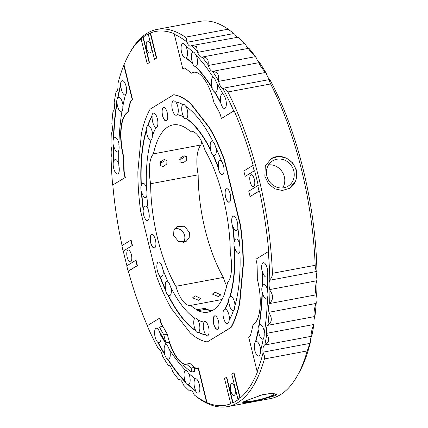 <?xml version="1.0" encoding="UTF-8"?>
<svg xmlns="http://www.w3.org/2000/svg" width="428" height="428" viewBox="0 0 428 428"><rect width="100%" height="100%" fill="white"/><g stroke="black" fill="none" stroke-linecap="round" stroke-linejoin="round"><path stroke-width="0.64" d="M228.873 190.455A6.72 2.573 -100.6 0 0 226.712 188.834A6.72 2.573 -100.6 0 0 225.626 196.864A6.72 2.573 -100.6 0 0 229.189 202.048A6.72 2.573 -100.6 0 0 230.617 199.758M165.866 109.172A6.72 2.573 -100.6 0 0 163.705 107.551A6.72 2.573 -100.6 0 0 162.619 115.581A6.72 2.573 -100.6 0 0 166.182 120.766A6.72 2.573 -100.6 0 0 167.61 118.476M183.403 242.355A8.721 7.972 58.5 0 0 184.596 235.475A8.721 7.972 58.5 0 0 174.892 228.52M154.043 236.261A6.72 2.573 -100.6 0 0 151.881 234.64A6.72 2.573 -100.6 0 0 150.795 242.671A6.72 2.573 -100.6 0 0 154.353 247.855A6.72 2.573 -100.6 0 0 155.781 245.565M173.597 235.48L178.701 241.638L186.196 241.36L189.213 237.626L189.438 232.511L184.516 226.235L177.085 226.482L173.912 230.312L173.597 235.48M162.891 159.938A2.6 1.926 -37.8 0 1 160.634 161.591A2.6 1.926 -37.8 0 1 160.628 161.591M164.491 159.537A4.221 3.124 -37.8 0 1 160.505 162.94A4.221 3.124 -37.8 0 1 159.853 163.009M164.004 159.601L166.931 160.409L166.829 163.967L163.352 166.61L160.259 165.583L160.34 161.987L164.004 159.601M195.082 295.785L201.005 298.616L198.555 300.263L192.595 297.829L195.082 295.785M182.692 156.231A2.6 1.926 -37.8 0 1 180.434 157.884A2.6 1.926 -37.8 0 1 180.429 157.884M184.291 155.829A4.221 3.124 -37.8 0 1 180.306 159.232A4.221 3.124 -37.8 0 1 179.653 159.302M183.805 155.894L186.731 156.702L186.629 160.259L183.152 162.902L180.06 161.875L180.14 158.28L183.805 155.894M214.883 292.078L220.805 294.908L218.355 296.556L212.395 294.122L214.883 292.078M201.711 141.711A95.064 36.38 -100.6 0 0 200.946 144.969A29.655 11.347 -100.6 0 0 198.169 174.833A95.064 36.38 -100.6 0 0 205.119 229.574A95.064 36.38 -100.6 0 0 223.363 277.408L175.844 286.305A29.655 11.347 -100.6 0 0 190.524 305.432A29.655 11.347 -100.6 0 0 190.647 305.405A95.064 36.38 -100.6 0 0 196.939 309.781A11.235 4.301 -100.6 0 0 198.18 310.712A95.412 36.514 -100.6 0 0 208.013 312.146A95.412 36.514 -100.6 0 0 224.186 294.79A11.235 4.301 -100.6 0 0 224.711 292.784A95.064 36.38 -100.6 0 0 227.487 282.855A29.655 11.347 -100.6 0 0 230.264 252.991A95.064 36.38 -100.6 0 0 205.071 150.415A29.655 11.347 -100.6 0 0 190.39 131.289A29.655 11.347 -100.6 0 0 190.262 131.316A95.064 36.38 -100.6 0 0 172.96 124.917A95.064 36.38 -100.6 0 0 153.427 153.866A29.655 11.347 -100.6 0 0 150.651 183.73A95.064 36.38 -100.6 0 0 157.6 238.471A95.064 36.38 -100.6 0 0 175.844 286.305M155.412 239.808A6.869 2.627 -100.6 0 0 154.016 236.213A6.869 2.627 -100.6 0 0 150.763 235.421A6.869 2.627 -100.6 0 0 150.667 242.719A6.869 2.627 -100.6 0 0 153.449 247.833A6.869 2.627 -100.6 0 0 155.776 245.619A6.869 2.627 -100.6 0 0 155.412 239.808M167.241 112.719A6.869 2.627 -100.6 0 0 165.839 109.124A6.869 2.627 -100.6 0 0 162.592 108.332A6.869 2.627 -100.6 0 0 162.49 115.624A6.869 2.627 -100.6 0 0 165.272 120.744A6.869 2.627 -100.6 0 0 167.599 118.529A6.869 2.627 -100.6 0 0 167.241 112.719M230.248 194.002A6.869 2.627 -100.6 0 0 228.846 190.406A6.869 2.627 -100.6 0 0 225.599 189.615A6.869 2.627 -100.6 0 0 225.497 196.907A6.869 2.627 -100.6 0 0 228.279 202.027A6.869 2.627 -100.6 0 0 230.606 199.812A6.869 2.627 -100.6 0 0 230.248 194.002M141.037 185.666A7.324 2.803 -100.6 0 0 141.384 192.07A7.324 2.803 -100.6 0 0 141.401 192.14A118.615 45.389 -100.6 0 0 143.145 209.715A7.324 2.803 -100.6 0 0 143.653 214.899A7.324 2.803 -100.6 0 0 147.532 220.548A7.324 2.803 -100.6 0 0 148.714 211.796A7.324 2.803 -100.6 0 0 148.339 210.49A105.529 40.387 79.4 0 1 146.82 195.205A7.324 2.803 -100.6 0 0 146.478 189.101A105.529 40.387 79.4 0 1 151.047 140.036A7.324 2.803 -100.6 0 0 152.331 136.034A105.529 40.387 79.4 0 1 156.06 127.523A7.324 2.803 -100.6 0 0 156.188 127.507A7.324 2.803 -100.6 0 0 157.37 118.759A7.324 2.803 -100.6 0 0 153.492 113.104A7.324 2.803 -100.6 0 0 151.849 116.165A118.615 45.389 -100.6 0 0 147.558 125.95A7.324 2.803 -100.6 0 0 146.199 130.198A118.615 45.389 -100.6 0 0 141.037 185.666L141.352 185.608A7.324 2.803 79.4 0 1 142.882 183.259A7.324 2.803 79.4 0 1 146.424 187.705M146.89 196.142A7.324 2.803 79.4 0 1 145.579 197.661A7.324 2.803 79.4 0 1 141.716 192.081A118.615 45.389 -100.6 0 0 143.466 209.656L143.145 209.715M143.466 209.656A7.324 2.803 79.4 0 1 145.151 206.087A7.324 2.803 79.4 0 1 148.174 209.148M151.014 140.138A7.324 2.803 79.4 0 1 150.929 140.159A7.324 2.803 79.4 0 1 147.05 134.51A7.324 2.803 79.4 0 1 146.515 130.139L146.199 130.198M156.343 127.469A7.324 2.803 79.4 0 1 152.625 121.798A7.324 2.803 79.4 0 1 152.17 116.106A118.615 45.389 -100.6 0 0 147.874 125.891L147.558 125.95M147.874 125.891A7.324 2.803 79.4 0 1 148.232 125.757A7.324 2.803 79.4 0 1 152.111 131.407A7.324 2.803 79.4 0 1 152.641 135.162M152.17 116.106L151.849 116.165M175.764 101.88A7.324 2.803 79.4 0 1 177.738 106.422A7.324 2.803 79.4 0 1 177.39 114.602A105.529 40.387 79.4 0 1 183.778 116.919A7.324 2.803 79.4 0 1 182.221 112.976A7.324 2.803 79.4 0 1 182.997 104.395L182.676 104.453A118.615 45.389 -100.6 0 0 175.33 101.794A7.324 2.803 -100.6 0 0 173.543 100.831A7.324 2.803 -100.6 0 0 172.361 109.584A7.324 2.803 -100.6 0 0 176.24 115.234A7.324 2.803 -100.6 0 0 177.069 114.667A105.529 40.387 79.4 0 1 183.462 116.978A7.324 2.803 -100.6 0 0 185.784 118.69A7.324 2.803 -100.6 0 0 186.121 118.567A105.529 40.387 79.4 0 1 210.442 149.944A7.324 2.803 -100.6 0 0 212.796 154.824A105.529 40.387 79.4 0 1 218.2 167.728A7.324 2.803 -100.6 0 0 218.483 169.087A7.324 2.803 -100.6 0 0 222.362 174.742A7.324 2.803 -100.6 0 0 223.55 165.989A7.324 2.803 -100.6 0 0 221.709 161.624A118.615 45.389 -100.6 0 0 215.493 146.788A7.324 2.803 -100.6 0 0 215.477 146.713A7.324 2.803 -100.6 0 0 213 141.62A118.615 45.389 -100.6 0 0 185.495 106.139A7.324 2.803 -100.6 0 0 183.088 104.288A7.324 2.803 -100.6 0 0 182.676 104.453M186.057 106.519A7.324 2.803 79.4 0 1 187.287 109.878A7.324 2.803 79.4 0 1 186.437 118.508A105.529 40.387 79.4 0 1 210.763 149.886A7.324 2.803 79.4 0 1 210.726 149.752A7.324 2.803 79.4 0 1 211.914 141.005A7.324 2.803 79.4 0 1 212.769 141.165M216.081 148.067A7.324 2.803 79.4 0 1 214.61 155.407A7.324 2.803 79.4 0 1 213.112 154.765A105.529 40.387 79.4 0 1 218.521 167.669L218.2 167.728M218.521 167.669A7.324 2.803 79.4 0 1 219.987 160.281A7.324 2.803 79.4 0 1 221.42 160.864M239.915 251.98A7.324 2.803 79.4 0 1 238.664 253.344A7.324 2.803 79.4 0 1 234.785 247.694A7.324 2.803 79.4 0 1 234.753 247.555L234.437 247.619A105.529 40.387 79.4 0 1 229.868 296.684A7.324 2.803 -100.6 0 0 228.584 300.686A105.529 40.387 79.4 0 1 224.85 309.193A7.324 2.803 -100.6 0 0 224.727 309.209A7.324 2.803 -100.6 0 0 223.539 317.961A7.324 2.803 -100.6 0 0 227.423 323.611A7.324 2.803 -100.6 0 0 229.06 320.551A118.615 45.389 -100.6 0 0 233.356 310.771A7.324 2.803 -100.6 0 0 234.715 306.523A118.615 45.389 -100.6 0 0 239.878 251.049A7.324 2.803 -100.6 0 0 239.53 244.65A7.324 2.803 -100.6 0 0 239.514 244.581A118.615 45.389 -100.6 0 0 237.765 227.006A7.324 2.803 -100.6 0 0 237.262 221.822A7.324 2.803 -100.6 0 0 233.383 216.172A7.324 2.803 -100.6 0 0 232.201 224.925A7.324 2.803 -100.6 0 0 232.57 226.23A105.529 40.387 79.4 0 1 234.089 241.51A7.324 2.803 -100.6 0 0 234.437 247.619M237.92 228.199A7.324 2.803 79.4 0 1 236.395 230.515A7.324 2.803 79.4 0 1 232.891 226.171A105.529 40.387 79.4 0 1 234.405 241.451L234.089 241.51M234.405 241.451A7.324 2.803 79.4 0 1 235.967 238.942A7.324 2.803 79.4 0 1 239.407 243.083M233.33 310.84A7.324 2.803 79.4 0 1 233.314 310.846A7.324 2.803 79.4 0 1 229.435 305.191A7.324 2.803 79.4 0 1 228.9 300.627L228.584 300.686M234.753 247.555A105.529 40.387 79.4 0 1 230.184 296.625L229.868 296.684M230.184 296.625A7.324 2.803 79.4 0 1 230.617 296.444A7.324 2.803 79.4 0 1 234.496 302.093A7.324 2.803 79.4 0 1 235.009 305.501M228.9 300.627A105.529 40.387 79.4 0 1 225.171 309.134L224.85 309.193M225.171 309.134A7.324 2.803 79.4 0 1 228.921 314.799A7.324 2.803 79.4 0 1 229.435 319.866M218.419 321.096A6.869 2.627 -100.6 0 0 217.023 317.496A6.869 2.627 -100.6 0 0 213.77 316.704A6.869 2.627 -100.6 0 0 213.674 324.001A6.869 2.627 -100.6 0 0 216.456 329.116A6.869 2.627 -100.6 0 0 218.783 326.901A6.869 2.627 -100.6 0 0 218.419 321.096M217.049 317.544A6.72 2.573 -100.6 0 0 214.888 315.928A6.72 2.573 -100.6 0 0 213.802 323.953A6.72 2.573 -100.6 0 0 217.36 329.137A6.72 2.573 -100.6 0 0 218.788 326.848M171.05 287.91A7.324 2.803 79.4 0 1 169.638 295.598A7.324 2.803 79.4 0 1 168.231 295.042A118.615 45.389 -100.6 0 0 195.735 330.523A7.324 2.803 79.4 0 1 194.264 326.725A7.324 2.803 79.4 0 1 195.109 318.095L194.794 318.154A105.529 40.387 79.4 0 1 170.467 286.771A7.324 2.803 -100.6 0 0 168.113 281.897A105.529 40.387 79.4 0 1 162.71 268.993A7.324 2.803 -100.6 0 0 162.431 267.628A7.324 2.803 -100.6 0 0 158.547 261.979A7.324 2.803 -100.6 0 0 157.365 270.731A7.324 2.803 -100.6 0 0 159.205 275.092A118.615 45.389 -100.6 0 0 165.422 289.933A7.324 2.803 -100.6 0 0 165.438 290.007A7.324 2.803 -100.6 0 0 167.915 295.101A118.615 45.389 -100.6 0 0 195.414 330.582A7.324 2.803 -100.6 0 0 197.827 332.433A7.324 2.803 -100.6 0 0 198.234 332.267A118.615 45.389 -100.6 0 0 205.584 334.926A7.324 2.803 -100.6 0 0 207.371 335.889A7.324 2.803 -100.6 0 0 208.554 327.136A7.324 2.803 -100.6 0 0 204.675 321.487A7.324 2.803 -100.6 0 0 203.84 322.054A105.529 40.387 79.4 0 1 197.452 319.743A7.324 2.803 -100.6 0 0 195.131 318.031A7.324 2.803 -100.6 0 0 194.794 318.154M197.961 320.005A7.324 2.803 79.4 0 1 199.325 323.622A7.324 2.803 79.4 0 1 198.555 332.208A118.615 45.389 -100.6 0 0 205.9 334.867A7.324 2.803 79.4 0 1 203.808 330.175A7.324 2.803 79.4 0 1 204.161 321.995L203.84 322.054M163.207 270.293A7.324 2.803 79.4 0 1 161.565 276.322A7.324 2.803 79.4 0 1 159.521 275.033A118.615 45.389 -100.6 0 0 165.738 289.874L165.422 289.933M165.738 289.874A7.324 2.803 79.4 0 1 166.936 281.196A7.324 2.803 79.4 0 1 167.888 281.41M254.623 170.719L245.148 176.384L243.826 171.013L252.761 165.545A189.781 72.626 79.4 0 1 254.184 170.852L254.623 170.719A190.128 72.76 79.4 0 1 256.49 178.075A190.128 72.76 79.4 0 1 258.25 185.495L257.811 185.624A189.781 72.626 79.4 0 1 259.026 191.065L259.464 190.931A190.128 72.76 79.4 0 1 268.72 251.509L268.27 251.648A189.781 72.626 79.4 0 1 269.833 279.805C271.561 278.088 272.417 275.926 272.406 273.31L315.174 265.301C315.324 268.179 315.805 270.239 316.629 271.47L269.667 280.265A9.036 3.456 -100.6 0 0 269.742 289.569A12.76 4.885 -100.6 0 1 269.924 290.323A189.781 72.626 79.4 0 1 269.624 303.217C273.439 299.675 273.54 295.379 269.924 290.323M227.862 91.967C226.754 89.982 225.08 88.826 222.844 88.5A12.733 4.874 -100.6 0 0 222.523 88.339L269.485 79.549C269.142 80.25 269.522 81.721 270.63 83.958L227.862 91.967A191.872 73.429 79.4 0 1 258.678 177.406A191.872 73.429 79.4 0 1 272.406 273.31M222.844 88.5A189.781 72.626 79.4 0 1 233.715 110.959L234.164 110.82A190.128 72.76 79.4 0 1 253.194 165.411L252.761 165.545M125.404 94.952A7.324 2.803 79.4 0 1 125.233 95A7.324 2.803 79.4 0 1 121.354 89.345A7.324 2.803 79.4 0 1 120.819 85.231L120.498 85.29A184.463 70.588 -100.6 0 0 117.63 98.044A7.324 2.803 -100.6 0 0 116.742 103.084A184.463 70.588 -100.6 0 0 113.388 139.116A7.324 2.803 -100.6 0 0 113.249 145.124A184.463 70.588 -100.6 0 0 113.388 161.752A7.324 2.803 -100.6 0 0 113.688 168.348A7.324 2.803 -100.6 0 0 117.572 174.003A7.324 2.803 -100.6 0 0 118.85 165.657A171.377 65.586 79.4 0 1 118.727 150.426A7.324 2.803 -100.6 0 0 118.861 144.632A171.377 65.586 79.4 0 1 121.953 111.35A7.324 2.803 -100.6 0 0 122.815 106.492A171.377 65.586 79.4 0 1 125.441 94.807A7.324 2.803 -100.6 0 0 126.1 86.306A7.324 2.803 -100.6 0 0 122.221 80.657A7.324 2.803 -100.6 0 0 120.498 85.29M121.905 111.66A7.324 2.803 79.4 0 1 121.44 111.863A7.324 2.803 79.4 0 1 117.561 106.214A7.324 2.803 79.4 0 1 117.058 103.025L116.742 103.084M120.819 85.231A184.463 70.588 -100.6 0 0 117.946 97.985L117.63 98.044M117.946 97.985A7.324 2.803 79.4 0 1 118.743 97.461A7.324 2.803 79.4 0 1 122.622 103.111A7.324 2.803 79.4 0 1 123.034 105.352M118.717 151.116A7.324 2.803 79.4 0 1 117.711 151.956A7.324 2.803 79.4 0 1 113.827 146.301A7.324 2.803 79.4 0 1 113.57 145.065L113.249 145.124M117.058 103.025A184.463 70.588 -100.6 0 0 113.709 139.057L113.388 139.116M113.709 139.057A7.324 2.803 79.4 0 1 115.014 137.554A7.324 2.803 79.4 0 1 118.893 143.203A7.324 2.803 79.4 0 1 118.904 143.262M113.57 145.065A184.463 70.588 -100.6 0 0 113.704 161.693L113.388 161.752M113.704 161.693A7.324 2.803 79.4 0 1 115.191 159.542A7.324 2.803 79.4 0 1 118.807 164.24M216.841 83.155A7.324 2.803 79.4 0 1 216.857 83.235A7.324 2.803 79.4 0 1 215.675 91.988A7.324 2.803 79.4 0 1 214.744 91.785A171.377 65.586 79.4 0 1 221.158 103.164A7.324 2.803 79.4 0 1 221.051 102.763A7.324 2.803 79.4 0 1 222.239 94.016A7.324 2.803 79.4 0 1 222.993 94.123M225.802 99.724A7.324 2.803 -100.6 0 0 223.207 94.524A184.463 70.588 -100.6 0 0 216.204 82.101A7.324 2.803 -100.6 0 0 213.54 77.81A184.463 70.588 -100.6 0 0 195.676 54.768A7.324 2.803 -100.6 0 0 192.862 51.991A184.463 70.588 -100.6 0 0 185.303 45.625A7.324 2.803 -100.6 0 0 182.783 43.581A7.324 2.803 -100.6 0 0 181.6 52.334A7.324 2.803 -100.6 0 0 185.479 57.983A7.324 2.803 -100.6 0 0 185.715 57.914A171.377 65.586 79.4 0 1 192.643 63.745A7.324 2.803 -100.6 0 0 195.355 66.42A171.377 65.586 79.4 0 1 211.855 87.708A7.324 2.803 -100.6 0 0 214.428 91.843A171.377 65.586 79.4 0 1 220.837 103.223A7.324 2.803 -100.6 0 0 224.614 108.477A7.324 2.803 -100.6 0 0 225.802 99.724M196.292 55.41A7.324 2.803 79.4 0 1 196.982 57.593A7.324 2.803 79.4 0 1 195.799 66.345A7.324 2.803 79.4 0 1 195.671 66.361A171.377 65.586 79.4 0 1 212.17 87.649A7.324 2.803 79.4 0 1 211.796 86.333A7.324 2.803 79.4 0 1 212.978 77.586A7.324 2.803 79.4 0 1 213.39 77.586M185.875 46.047A7.324 2.803 79.4 0 1 186.983 49.172A7.324 2.803 79.4 0 1 186.03 57.85A171.377 65.586 79.4 0 1 192.964 63.681A7.324 2.803 79.4 0 1 191.921 60.696A7.324 2.803 79.4 0 1 192.948 51.986M255.473 341.913A7.324 2.803 -100.6 0 0 254.815 350.414A7.324 2.803 -100.6 0 0 258.694 356.064A7.324 2.803 -100.6 0 0 260.411 351.425A184.463 70.588 -100.6 0 0 263.279 338.676A7.324 2.803 -100.6 0 0 264.172 333.637A184.463 70.588 -100.6 0 0 267.521 297.604A7.324 2.803 -100.6 0 0 267.661 291.591A184.463 70.588 -100.6 0 0 267.527 274.969A7.324 2.803 -100.6 0 0 267.222 268.367A7.324 2.803 -100.6 0 0 263.343 262.717A7.324 2.803 -100.6 0 0 262.064 271.063A171.377 65.586 79.4 0 1 262.187 286.295A7.324 2.803 -100.6 0 0 262.054 292.089A171.377 65.586 79.4 0 1 258.956 325.371A7.324 2.803 -100.6 0 0 258.1 330.229A171.377 65.586 79.4 0 1 255.473 341.913L255.789 341.854A7.324 2.803 79.4 0 1 256.313 341.603A7.324 2.803 79.4 0 1 260.197 347.252A7.324 2.803 79.4 0 1 260.689 350.372M263.225 338.965A7.324 2.803 79.4 0 1 262.803 339.142A7.324 2.803 79.4 0 1 258.924 333.487A7.324 2.803 79.4 0 1 258.416 330.17L258.1 330.229M267.5 298.279A7.324 2.803 79.4 0 1 266.537 299.049A7.324 2.803 79.4 0 1 262.653 293.399A7.324 2.803 79.4 0 1 262.369 292.024A171.377 65.586 79.4 0 1 259.272 325.312L258.956 325.371M259.272 325.312A7.324 2.803 79.4 0 1 260.106 324.74A7.324 2.803 79.4 0 1 263.99 330.389A7.324 2.803 79.4 0 1 264.37 332.406M262.369 292.024L262.054 292.089M267.554 275.841A7.324 2.803 79.4 0 1 266.355 277.06A7.324 2.803 79.4 0 1 262.476 271.411A7.324 2.803 79.4 0 1 262.38 271.004A171.377 65.586 79.4 0 1 262.503 286.236L262.187 286.295M262.503 286.236A7.324 2.803 79.4 0 1 263.841 284.647A7.324 2.803 79.4 0 1 267.682 290.141M262.38 271.004L262.064 271.063M127.191 257.223A6.035 2.311 79.4 0 1 128.165 250.011A6.035 2.311 79.4 0 1 131.364 254.665A6.035 2.311 79.4 0 1 130.39 261.877A6.035 2.311 79.4 0 1 127.191 257.223M146.627 48.337A6.035 2.311 79.4 0 1 147.601 41.131A6.035 2.311 79.4 0 1 150.8 45.785A6.035 2.311 79.4 0 1 149.821 52.992A6.035 2.311 79.4 0 1 146.627 48.337M250.182 181.932A6.035 2.311 79.4 0 1 251.161 174.726A6.035 2.311 79.4 0 1 254.355 179.38A6.035 2.311 79.4 0 1 253.381 186.587A6.035 2.311 79.4 0 1 250.182 181.932M282.673 187.94A14.825 13.557 58.5 0 0 284.342 176.775A14.825 13.557 58.5 0 0 268.543 164.86M266.869 176.026A14.825 13.557 -121.5 0 1 272.593 160.858A14.825 13.557 -121.5 0 1 293.795 170.986A14.825 13.557 -121.5 0 1 288.076 186.153A14.825 13.557 -121.5 0 1 266.869 176.026M271.293 158.59A17.441 15.948 -121.5 0 1 296.171 170.542A17.441 15.948 -121.5 0 1 289.494 188.347M264.857 176.25L265.301 166.032L271.341 158.558L278.569 156.413L286.316 157.986L292.811 162.977L296.534 170.317L295.903 180.648L289.558 188.315L282.271 190.487L274.696 188.802L268.458 183.66L264.857 176.25M160.072 333.498A7.324 2.803 -100.6 0 0 156.295 328.244A7.324 2.803 -100.6 0 0 155.113 336.997A7.324 2.803 -100.6 0 0 157.707 342.197A184.463 70.588 -100.6 0 0 164.705 354.614A7.324 2.803 -100.6 0 0 167.375 358.905A184.463 70.588 -100.6 0 0 185.238 381.953A7.324 2.803 -100.6 0 0 188.047 384.729A184.463 70.588 -100.6 0 0 195.612 391.096A7.324 2.803 -100.6 0 0 198.132 393.134A7.324 2.803 -100.6 0 0 199.314 384.387A7.324 2.803 -100.6 0 0 195.436 378.737A7.324 2.803 -100.6 0 0 195.2 378.807A171.377 65.586 79.4 0 1 188.267 372.975A7.324 2.803 -100.6 0 0 185.559 370.3A171.377 65.586 79.4 0 1 169.06 349.013A7.324 2.803 -100.6 0 0 166.487 344.877A171.377 65.586 79.4 0 1 160.072 333.498M160.666 334.616A7.324 2.803 79.4 0 1 159.312 342.587A7.324 2.803 79.4 0 1 158.023 342.132A184.463 70.588 -100.6 0 0 165.021 354.555A7.324 2.803 79.4 0 1 164.689 353.368A7.324 2.803 79.4 0 1 165.871 344.615A7.324 2.803 79.4 0 1 166.337 344.626M169.675 349.97A7.324 2.803 79.4 0 1 169.75 350.265A7.324 2.803 79.4 0 1 168.568 359.017A7.324 2.803 79.4 0 1 167.69 358.846L167.375 358.905M167.69 358.846A184.463 70.588 -100.6 0 0 185.554 381.894A7.324 2.803 79.4 0 1 184.564 379.005A7.324 2.803 79.4 0 1 185.591 370.3M188.86 373.526A7.324 2.803 79.4 0 1 189.625 375.907A7.324 2.803 79.4 0 1 188.443 384.66A7.324 2.803 79.4 0 1 188.368 384.67L188.047 384.729M188.368 384.67A184.463 70.588 -100.6 0 0 195.928 391.037A7.324 2.803 79.4 0 1 194.569 387.426A7.324 2.803 79.4 0 1 195.516 378.748L195.2 378.807M230.746 390.817A6.035 2.311 79.4 0 1 231.725 383.606A6.035 2.311 79.4 0 1 234.919 388.266A6.035 2.311 79.4 0 1 233.945 395.472A6.035 2.311 79.4 0 1 230.746 390.817M259.587 395.488A14.825 1.98 -13.8 0 1 273.888 394.006A14.825 1.98 -13.8 0 1 272.952 395.023A14.825 1.98 -13.8 0 1 257.116 400.121A14.825 1.98 -13.8 0 1 245.089 401.079A14.825 1.98 -13.8 0 1 245.132 400.833M276.263 393.84A17.441 2.327 -13.8 0 1 275.327 394.579A17.441 2.327 -13.8 0 1 258.544 400.164A17.441 2.327 -13.8 0 1 243.072 402.095M243.896 401.518L262.348 394.782L272.342 393.305L276.649 394.279L275.573 395.584L256.763 400.849L246.833 402.604L242.767 402.598L243.896 401.518M159.574 318.181L159.89 318.122L160.414 320.256L160.099 320.315L159.574 318.181L147.2 325.756A189.781 72.626 79.4 0 0 158.071 348.221A12.733 4.874 -100.6 0 0 158.392 348.381A9.036 3.456 -100.6 0 1 162.303 355.336A12.76 4.885 -100.6 0 0 162.34 355.481A12.76 4.885 -100.6 0 0 162.496 356.08A189.781 72.626 79.4 0 0 168.22 365.287A12.76 4.885 -100.6 0 0 168.525 365.341A9.036 3.456 -100.6 0 1 172.607 371.237A12.861 4.922 -100.6 0 0 172.826 371.948A189.781 72.626 79.4 0 0 178.786 379.641A12.861 4.922 -100.6 0 0 178.995 379.609A12.861 4.922 -100.6 0 0 179.081 379.593A9.036 3.456 -100.6 0 1 179.139 379.583A9.036 3.456 -100.6 0 1 183.27 384.365A12.76 4.885 -100.6 0 0 183.516 385.018A189.781 72.626 79.4 0 0 189.545 390.978A12.76 4.885 -100.6 0 0 189.818 390.828A9.036 3.456 -100.6 0 1 190.326 390.62A9.036 3.456 -100.6 0 1 194.05 394.381A12.733 4.874 -100.6 0 0 194.328 394.996L199.309 398.816A191.872 73.429 79.4 0 0 227.669 406.6A191.872 73.429 79.4 0 0 264.434 358.948C264.868 357.086 264.402 355.085 263.027 352.94A189.781 72.626 79.4 0 1 257.121 371.461L257.528 371.766A190.128 72.76 79.4 0 1 240.194 398.04L239.792 397.762A189.781 72.626 79.4 0 1 237.936 399.244L231.757 374.077L233.683 372.895L234.004 372.836L240.194 398.04M197.024 368.551A9.593 3.67 -100.6 0 1 195.714 368.107A159.601 61.076 -100.6 0 1 189.957 363.425L186.474 364.078A159.601 61.076 -100.6 0 0 191.22 368.016L194.387 367.422A159.601 61.076 -100.6 0 0 195.398 368.166A9.593 3.67 -100.6 0 0 196.864 368.594A9.593 3.67 -100.6 0 0 197.367 368.396L198.132 367.925L206.601 402.39A189.781 72.626 79.4 0 1 194.328 394.996M184.966 364.838L183.414 365.127A38.129 14.589 -100.6 0 0 184.201 365.036A38.129 14.589 -100.6 0 0 186.474 364.078M160.414 320.256A9.593 3.67 -100.6 0 0 162.003 324.617A159.601 61.076 -100.6 0 0 167.3 334.198L163.817 334.851A38.129 14.589 -100.6 0 0 164.004 335.627A38.129 14.589 -100.6 0 0 166.048 342.721L169.215 342.127A38.129 14.589 -100.6 0 0 185.741 364.512M167.3 334.198A38.129 14.589 -100.6 0 0 167.487 334.974A38.129 14.589 -100.6 0 0 185.891 364.431M314.885 316.907L314.671 316.549C313.526 314.607 313.933 310.252 315.885 303.484L316.249 302.216A188.732 72.225 79.4 0 1 314.885 316.907A9.036 3.456 -100.6 0 0 314.045 323.252L313.612 324.531C311.343 331.154 310.648 335.065 311.52 336.253L264.579 345.059A12.76 4.885 -100.6 0 0 264.632 345.027A12.76 4.885 -100.6 0 0 264.846 344.882C269.137 342.689 269.774 339.083 266.751 334.065A189.781 72.626 79.4 0 1 264.846 344.882M257.121 371.461L248.657 337.002L249.422 336.531A9.593 3.67 -100.6 0 0 250.781 334.263A159.601 61.076 -100.6 0 0 253.034 324.681A38.129 14.589 -100.6 0 0 253.312 324.52A38.129 14.589 -100.6 0 0 257.287 278.981A159.601 61.076 -100.6 0 0 257.11 266.264A9.593 3.67 -100.6 0 0 256.42 261.353L255.896 259.224L268.27 251.648M238.064 37.102L244.597 43.565L197.645 52.355A12.76 4.885 -100.6 0 0 197.399 51.702L196.602 46.679L192.365 45.496L238.203 37.183A188.732 72.225 79.4 0 1 245.565 44.464A9.036 3.456 -100.6 0 0 248.898 48.257L248.791 48.332C248.219 48.755 250.38 51.542 255.27 56.689L208.308 65.479A12.861 4.922 -100.6 0 0 208.083 64.767C208.827 59.321 206.842 56.758 202.123 57.079A12.861 4.922 -100.6 0 0 201.92 57.106L248.898 48.257A188.732 72.225 79.4 0 1 256.179 57.652A9.036 3.456 -100.6 0 0 259.427 62.349L259.341 62.584C258.876 63.815 260.914 67.105 265.456 72.46L218.606 81.384A12.76 4.885 -100.6 0 0 218.574 81.234A12.76 4.885 -100.6 0 0 218.419 80.635C219.398 74.916 217.488 71.851 212.695 71.433A189.781 72.626 79.4 0 1 218.419 80.635M193.702 72.246A38.129 14.589 -100.6 0 0 191.589 73.172L191.273 73.231A159.601 61.076 -100.6 0 0 185.517 68.55A9.593 3.67 -100.6 0 0 184.045 68.127A9.593 3.67 -100.6 0 0 183.542 68.325L182.777 68.79L174.314 34.331A189.781 72.626 79.4 0 1 186.587 41.725C186.908 39.585 186.512 38.071 185.404 37.193L228.172 29.184L233.827 33.545L186.865 42.34A9.036 3.456 -100.6 0 0 190.588 46.101A9.036 3.456 -100.6 0 0 191.097 45.892A12.76 4.885 -100.6 0 1 191.37 45.742A189.781 72.626 79.4 0 1 197.399 51.702M233.715 110.959L221.34 118.535L220.816 116.405A9.593 3.67 -100.6 0 0 219.227 112.045A159.601 61.076 -100.6 0 0 213.925 102.458A38.129 14.589 -100.6 0 0 213.743 101.687A38.129 14.589 -100.6 0 0 193.547 72.273A38.129 14.589 -100.6 0 0 191.273 73.231M132.257 99.719L131.492 100.189L132.257 99.719L123.788 65.254A189.781 72.626 79.4 0 0 117.887 83.781A12.733 4.874 -100.6 0 0 117.941 84.53A9.036 3.456 -100.6 0 1 116.336 91.656A12.76 4.885 -100.6 0 0 116.282 91.688A12.76 4.885 -100.6 0 0 116.068 91.838A189.781 72.626 79.4 0 0 114.158 102.656A12.76 4.885 -100.6 0 0 114.255 103.399A9.036 3.456 -100.6 0 1 113.201 111.382A12.861 4.922 -100.6 0 0 112.965 111.66A189.781 72.626 79.4 0 0 111.847 123.681A12.861 4.922 -100.6 0 0 111.986 124.441A9.036 3.456 -100.6 0 1 111.489 133.14A12.76 4.885 -100.6 0 0 111.291 133.504A189.781 72.626 79.4 0 0 110.991 146.397A12.76 4.885 -100.6 0 0 111.173 147.152A9.036 3.456 -100.6 0 1 111.248 156.455A12.733 4.874 -100.6 0 0 111.082 156.916A189.781 72.626 79.4 0 0 112.644 185.073L125.334 177.438L112.644 185.073M131.808 100.131A9.593 3.67 -100.6 0 0 130.449 102.394A159.601 61.076 -100.6 0 0 128.197 111.981A38.129 14.589 -100.6 0 0 127.919 112.141A38.129 14.589 -100.6 0 0 123.943 157.675L123.628 157.734A159.601 61.076 -100.6 0 0 123.804 170.456A9.593 3.67 -100.6 0 0 124.495 175.368L125.019 177.497M131.492 100.189A9.593 3.67 -100.6 0 0 130.133 102.453A159.601 61.076 -100.6 0 0 127.881 112.04A38.129 14.589 -100.6 0 0 127.598 112.2A38.129 14.589 -100.6 0 0 123.628 157.734M137.404 265.649L136.083 260.278L135.767 260.336L137.088 265.708L137.404 265.649L128.352 271.186A190.128 72.76 79.4 0 0 147.339 325.671M147.227 63.826L149.474 62.584L147.227 63.826L141.117 38.953A189.781 72.626 79.4 0 1 142.973 37.477L149.158 62.643M183.414 365.127A163.945 62.739 -100.6 0 0 191.327 372.071L194.494 371.477L194.387 367.422M160.099 320.315A9.593 3.67 -100.6 0 0 161.682 324.675A159.601 61.076 -100.6 0 0 162.603 326.42L159.435 327.013A159.601 61.076 -100.6 0 0 163.817 334.851M123.098 251.092A189.781 72.626 79.4 0 1 121.889 245.656L130.818 240.188L132.14 245.56L123.296 251.108L132.14 245.56M137.088 265.708L128.154 271.175A189.781 72.626 79.4 0 1 126.731 265.868L135.767 260.336M130.818 240.188L131.134 240.129L132.455 245.501M149.474 62.584L143.209 37.081A190.128 72.76 79.4 0 1 148.516 33.833L148.281 34.229A189.781 72.626 79.4 0 1 150.281 33.347L150.517 32.951A190.128 72.76 79.4 0 1 174.544 33.903L174.314 34.331M148.281 34.229L154.465 59.396L156.391 58.213L150.281 33.347M132.573 99.66L124.018 64.831A190.128 72.76 79.4 0 1 129.304 53.751L130.326 51.943A191.872 73.429 79.4 0 1 157.049 29.409A191.872 73.429 79.4 0 1 185.404 37.193M157.049 29.409L199.817 21.4A191.872 73.429 79.4 0 1 228.172 29.184M156.391 58.213L154.465 59.396M270.63 83.958A191.872 73.429 79.4 0 1 315.174 265.301M257.811 185.624L248.775 191.161L250.096 196.532L259.464 190.931M218.606 81.384A9.036 3.456 -100.6 0 0 222.523 88.339M212.695 71.433A12.76 4.885 -100.6 0 0 212.39 71.374A9.036 3.456 -100.6 0 1 208.308 65.479M202.123 57.079A189.781 72.626 79.4 0 1 208.083 64.767M201.92 57.106A12.861 4.922 -100.6 0 0 201.834 57.127A9.036 3.456 -100.6 0 1 201.77 57.138A9.036 3.456 -100.6 0 1 197.645 52.355M186.865 42.34A12.733 4.874 -100.6 0 0 186.587 41.725M250.096 196.532L259.026 191.065M254.184 170.852L245.148 176.384M221.34 118.535L234.164 110.82M263.027 352.94A12.733 4.874 -100.6 0 0 262.974 352.19L309.936 343.4L310.423 342.175A188.732 72.225 79.4 0 1 298.995 372.804L297.16 376.057A191.872 73.429 79.4 0 1 270.437 398.591L227.669 406.6M264.579 345.059A9.036 3.456 -100.6 0 0 262.974 352.19M266.751 334.065A12.76 4.885 -100.6 0 0 266.655 333.321A9.036 3.456 -100.6 0 1 267.714 325.339A12.861 4.922 -100.6 0 0 267.949 325.061C272.021 322.156 272.39 318.148 269.068 313.039A189.781 72.626 79.4 0 1 267.949 325.061M269.068 313.039A12.861 4.922 -100.6 0 0 268.928 312.28A9.036 3.456 -100.6 0 1 269.426 303.58A12.76 4.885 -100.6 0 0 269.624 303.217M269.667 280.265A12.733 4.874 -100.6 0 0 269.833 279.805M237.936 399.244L238.337 399.517A190.128 72.76 79.4 0 1 233.03 402.764L232.634 402.491A189.781 72.626 79.4 0 1 230.628 403.374L231.029 403.652A190.128 72.76 79.4 0 1 207.008 402.695L206.601 402.39M232.634 402.491L226.449 377.325L224.518 378.502L230.628 403.374M309.936 343.4L307.202 350.944A191.872 73.429 79.4 0 1 297.16 376.057M233.03 402.764L226.765 377.261L226.449 377.325M233.683 372.895L239.792 397.762M123.943 157.675A159.601 61.076 -100.6 0 0 124.12 170.398A9.593 3.67 -100.6 0 0 124.81 175.309L125.334 177.438M128.197 111.981L127.881 112.04M182.777 68.79L183.542 68.325M184.206 68.106A9.593 3.67 -100.6 0 0 183.863 68.266M192.365 45.496L191.37 45.742M237.235 37.097A9.036 3.456 -100.6 0 1 234.811 34.336L233.827 33.545M245.565 44.464L244.597 43.565M256.179 57.652L255.27 56.689M269.485 79.549L269.56 79.164A188.732 72.225 79.4 0 1 316.945 272.085L316.629 271.47M259.427 62.349A188.732 72.225 79.4 0 1 266.425 73.595L265.574 72.594M266.425 73.595A9.036 3.456 -100.6 0 0 269.56 79.164M316.945 272.085A9.036 3.456 -100.6 0 0 317.009 279.538L316.709 280.773C315.067 287.439 314.96 292.11 316.378 294.785L269.426 303.58M317.009 279.538A188.732 72.225 79.4 0 1 316.645 295.293L316.378 294.785M316.645 295.293A9.036 3.456 -100.6 0 0 316.249 302.216M314.045 323.252A188.732 72.225 79.4 0 1 311.712 336.467L311.547 336.269M311.712 336.467A9.036 3.456 -100.6 0 0 310.423 342.175M198.132 367.925L198.453 367.866L207.008 402.695M191.198 390.727L189.545 390.978M156.707 58.155L150.517 32.951M129.304 53.751A190.128 72.76 79.4 0 1 141.352 38.557L141.117 38.953M122.055 245.554A190.128 72.76 79.4 0 1 112.826 185.094M126.897 265.767A190.128 72.76 79.4 0 1 123.296 251.108M207.307 341.919L231.093 327.495A125.591 48.059 -100.6 0 0 239.835 302.826L243.366 264.916A125.591 48.059 -100.6 0 0 240.59 225.39L224.54 160.045A125.591 48.059 -100.6 0 0 209.709 127.902L190.915 103.651A125.591 48.059 -100.6 0 0 173.923 94.743L173.608 94.802A125.591 48.059 79.4 0 1 190.599 103.715L209.394 127.961A125.591 48.059 79.4 0 1 224.224 160.104L240.274 225.449A125.591 48.059 79.4 0 1 243.045 264.975L239.519 302.885A125.591 48.059 79.4 0 1 230.772 327.554L207.307 341.919A125.591 48.059 79.4 0 1 190.316 333.005L171.521 308.759A125.591 48.059 79.4 0 1 156.691 276.616L140.641 211.272A125.591 48.059 79.4 0 1 137.864 171.746L141.395 133.83A125.591 48.059 79.4 0 1 150.137 109.167L173.608 94.802M195.928 391.037L195.612 391.096M185.554 381.894L185.238 381.953M165.021 354.555L164.705 354.614M158.023 342.132L157.707 342.197M123.788 65.254L124.018 64.831M143.209 37.081L142.973 37.477M186.03 57.85L185.715 57.914M195.671 66.361L195.355 66.42M192.964 63.681L192.643 63.745M214.744 91.785L214.428 91.843M212.17 87.649L211.855 87.708M221.158 103.164L220.837 103.223M258.416 330.17A171.377 65.586 79.4 0 1 255.789 341.854M191.327 372.071L191.22 368.016M166.048 342.721A163.945 62.739 -100.6 0 1 158.676 329.956L159.435 327.013M146.515 130.139A118.615 45.389 -100.6 0 0 141.352 185.608M159.521 275.033L159.205 275.092M168.231 295.042L167.915 295.101M195.735 330.523L195.414 330.582M198.555 332.208L198.234 332.267M205.9 334.867L205.584 334.926M232.891 226.171L232.57 226.23M213.112 154.765L212.796 154.824M210.763 149.886L210.442 149.944M177.39 114.602L177.069 114.667M183.778 116.919L183.462 116.978M186.437 118.508L186.121 118.567M141.716 192.081L141.401 192.14M212.427 310.535A95.064 36.38 79.4 0 1 204.857 308.299A11.235 4.301 -100.6 0 0 206.103 309.23A95.412 36.514 -100.6 0 0 211.871 310.83M204.857 308.299L196.939 309.781M222.068 299.52L190.647 305.405M223.363 277.408A29.655 11.347 -100.6 0 0 226.722 286.113M198.169 174.833L150.651 183.73M200.946 144.969L153.427 153.866M209.709 127.902L209.394 127.961M190.915 103.651L190.599 103.715M224.54 160.045L224.224 160.104M240.274 225.449L240.59 225.39M239.835 302.826L239.519 302.885M243.366 264.916L243.045 264.975M231.093 327.495L230.772 327.554M307.202 350.944L264.434 358.948M124.81 175.309L124.495 175.368M124.12 170.398L123.804 170.456M130.449 102.394L130.133 102.453M259.341 62.584L212.39 71.374M316.709 280.773L269.742 289.569M314.671 316.549L267.714 325.339M315.885 303.484L268.928 312.28M313.612 324.531L266.655 333.321M195.714 368.107L195.398 368.166M162.003 324.617L161.682 324.675M190.877 390.625L189.818 390.828M206.103 309.23L198.18 310.712"/></g></svg>

